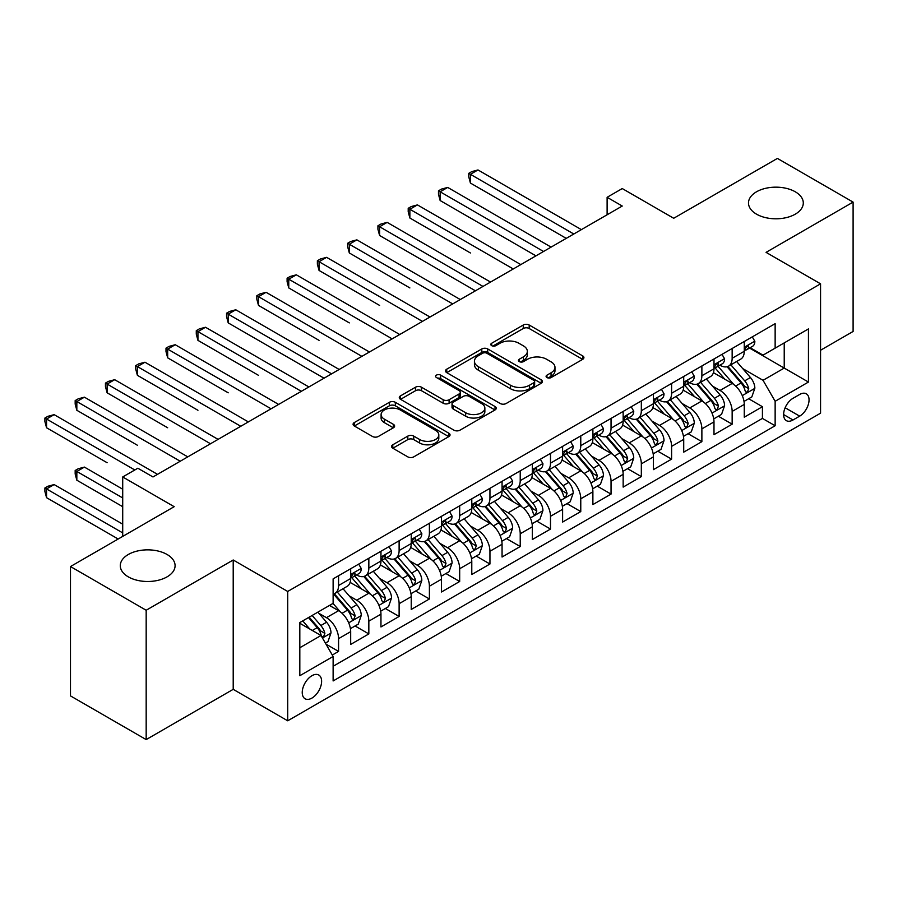 <?xml version="1.0" encoding="UTF-8"?>
<svg xmlns="http://www.w3.org/2000/svg" width="898" height="898" viewBox="0 0 898 898"><rect width="100%" height="100%" fill="white"/><g stroke="black" fill="none" stroke-linecap="round" stroke-linejoin="round"><path stroke-width="1.35" d="M546.949 377.564A2.941 1.695 0 0 0 551.114 377.564L582.69 359.335A4.198 2.425 0 0 0 583.913 357.617A4.198 2.425 0 0 0 582.69 355.9L529.191 325.02A4.198 2.425 0 0 0 523.253 325.02L491.677 343.249A2.941 1.695 0 0 0 490.813 344.45A2.941 1.695 0 0 0 491.677 345.651A2.941 1.695 0 0 0 495.842 345.651L499.928 343.283A13.448 7.768 0 0 1 518.943 343.283L523.399 345.865A13.448 7.768 0 0 1 527.339 351.354A13.448 7.768 0 0 1 523.399 356.843L519.313 359.2A2.941 1.695 0 0 0 518.449 360.401A2.941 1.695 0 0 0 519.313 361.602A2.941 1.695 0 0 0 523.478 361.602L527.564 359.245A13.448 7.768 0 0 1 546.579 359.245L551.035 361.815A13.448 7.768 0 0 1 554.975 367.304A13.448 7.768 0 0 1 551.035 372.793L546.949 375.162A2.941 1.695 0 0 0 546.085 376.363A2.941 1.695 0 0 0 546.949 377.564L546.949 375.162M167.062 554.481A27.4 15.816 0 0 0 137.203 551.058A27.4 15.816 0 0 0 120.287 565.673A27.4 15.816 0 0 0 128.313 576.864A27.4 15.816 0 0 0 158.171 580.288A27.4 15.816 0 0 0 175.088 565.673A27.4 15.816 0 0 0 167.062 554.481M795.269 191.79A27.4 15.816 0 0 0 765.41 188.367A27.4 15.816 0 0 0 748.494 202.982A27.4 15.816 0 0 0 756.52 214.162A27.4 15.816 0 0 0 786.39 217.597A27.4 15.816 0 0 0 803.295 202.982A27.4 15.816 0 0 0 795.269 191.79M311.932 698.083A13.706 7.914 120 0 0 320.878 686.005A13.706 7.914 120 0 0 318.779 675.027A13.706 7.914 120 0 0 311.932 675.711A13.706 7.914 120 0 0 302.974 687.778A13.706 7.914 120 0 0 305.073 698.756A13.706 7.914 120 0 0 311.932 698.083M392.796 444.768A4.198 2.425 0 0 0 391.562 446.486A4.198 2.425 0 0 0 392.796 448.203L407.804 456.869A4.198 2.425 0 0 0 413.742 456.869L448.809 436.619A4.198 2.425 0 0 0 450.044 434.913A4.198 2.425 0 0 0 448.809 433.195L395.322 402.304A4.198 2.425 0 0 0 389.373 402.304L354.306 422.554A4.198 2.425 0 0 0 353.082 424.271A4.198 2.425 0 0 0 354.306 425.989L372.434 436.45A4.198 2.425 0 0 0 378.384 436.45L393.391 427.785A4.198 2.425 0 0 0 394.615 426.067A4.198 2.425 0 0 0 393.391 424.35L384.4 419.164A11.247 6.488 0 0 1 381.1 414.573A11.247 6.488 0 0 1 388.048 408.579A11.247 6.488 0 0 1 400.295 409.982L435.508 430.322A11.247 6.488 0 0 1 438.808 434.913A11.247 6.488 0 0 1 431.859 440.907A11.247 6.488 0 0 1 419.613 439.492L413.742 436.114A4.198 2.425 0 0 0 407.804 436.114L392.796 444.768L392.796 448.203M820.559 350.242L853.1 331.452L853.1 202.106L777.41 158.407L673.713 218.27L622.247 188.558L607.115 197.302L622.247 206.035L152.986 476.961L137.843 468.228L122.712 476.961L122.712 536.398M146.172 610.247L146.172 739.593L233.211 689.338L233.211 559.993L146.172 610.247L70.482 566.548L174.178 506.685L122.712 476.961M233.211 559.993L287.708 591.456L820.559 283.824L820.559 413.17L287.708 720.802L287.708 591.456M853.1 202.106L766.061 252.36L820.559 283.824M500.22 403.505A4.198 2.425 0 0 0 506.158 403.505L541.225 383.266A4.198 2.425 0 0 0 542.459 381.549A4.198 2.425 0 0 0 541.225 379.832L487.737 348.952A4.198 2.425 0 0 0 481.799 348.952L446.733 369.19A4.198 2.425 0 0 0 445.498 370.908A4.198 2.425 0 0 0 446.733 372.625L500.22 403.505M437.652 378.193A2.941 1.695 0 0 1 440.637 378.608L440.637 375.117L495.023 406.513A4.198 2.425 0 0 1 496.246 408.231A4.198 2.425 0 0 1 495.023 409.948L459.956 430.187A4.198 2.425 0 0 1 454.006 430.187L400.519 399.307L400.519 395.872A4.198 2.425 0 0 0 399.284 397.589A4.198 2.425 0 0 0 400.519 399.307M400.519 395.872L415.527 387.206A4.198 2.425 0 0 1 421.465 387.206L443.163 399.733A4.198 2.425 0 0 0 449.101 399.733L459.058 393.986A4.198 2.425 0 0 0 460.292 392.269A4.198 2.425 0 0 0 459.058 390.551L436.473 377.519A2.941 1.695 0 0 1 435.62 376.318A2.941 1.695 0 0 1 437.427 374.747A2.941 1.695 0 0 1 440.637 375.117M146.172 739.593L70.482 695.894L70.482 566.548M332.294 655.035L338.568 651.409L326.008 644.158M318.857 613.289L326.457 617.678A17.129 9.889 60 0 1 338.568 638.646L350.68 631.664L350.68 644.416L368.842 633.932L355.069 625.973M349.131 595.812L356.731 600.201A17.129 9.889 60 0 1 368.842 621.169L380.954 614.176L380.954 626.939L399.116 616.455L385.343 608.496M379.405 578.323L387.016 582.712A17.129 9.889 60 0 1 399.116 603.692L411.228 596.699L411.228 609.461L429.401 598.977L415.617 591.019M409.69 560.846L417.289 565.235A17.129 9.889 60 0 1 429.401 586.214L441.502 579.221L441.502 591.984L459.675 581.489L445.902 573.541M439.964 543.369L447.563 547.758A17.129 9.889 60 0 1 459.675 568.737L471.787 561.744L471.787 574.507L489.949 564.011L476.176 556.064M470.238 525.891L477.837 530.28A17.129 9.889 60 0 1 489.949 551.26L502.061 544.267L502.061 557.018L520.223 546.534L506.45 538.587M500.512 508.414L508.111 512.803A17.129 9.889 60 0 1 520.223 533.771L532.334 526.778L532.334 539.541L550.496 529.057L536.723 521.098M530.785 490.937L538.385 495.326A17.129 9.889 60 0 1 550.496 516.294L562.608 509.301L562.608 522.064L580.77 511.579L566.997 503.621M561.059 473.448L568.659 477.837A17.129 9.889 60 0 1 580.77 498.817L592.882 491.823L592.882 504.586L611.044 494.102L597.271 486.144M591.333 455.971L598.944 460.36A17.129 9.889 60 0 1 611.044 481.339L623.156 474.346L623.156 487.109L641.329 476.614L627.545 468.666M621.618 438.493L629.217 442.882A17.129 9.889 60 0 1 641.329 463.862L653.43 456.869L653.43 469.632L671.603 459.136L657.819 451.189M651.892 421.016L659.491 425.405A17.129 9.889 60 0 1 671.603 446.373L683.715 439.391L683.715 452.143L701.877 441.659L688.104 433.712M682.166 403.539L689.765 407.928A17.129 9.889 60 0 1 701.877 428.896L713.989 421.903L713.989 434.666L732.151 424.182L732.151 411.419A17.129 9.889 -120 0 0 720.039 390.439L712.44 386.061M718.378 416.223L732.151 424.182M350.68 631.664A17.129 9.889 -120 0 0 338.568 610.685L329.487 605.443M380.954 614.176A17.129 9.889 -120 0 0 368.842 593.208L350.119 582.398M411.228 596.699A17.129 9.889 -120 0 0 399.116 575.73L380.393 564.921M441.502 579.221A17.129 9.889 -120 0 0 429.401 558.242L410.678 547.432M471.787 561.744A17.129 9.889 -120 0 0 459.675 540.764L440.952 529.955M502.061 544.267A17.129 9.889 -120 0 0 489.949 523.287L471.226 512.477M532.334 526.778A17.129 9.889 -120 0 0 520.223 505.81L501.499 495M562.608 509.301A17.129 9.889 -120 0 0 550.496 488.332L531.773 477.523M592.882 491.823A17.129 9.889 -120 0 0 580.77 470.844L562.047 460.034M623.156 474.346A17.129 9.889 -120 0 0 611.044 453.367L592.321 442.557M653.43 456.869A17.129 9.889 -120 0 0 641.329 435.889L622.606 425.08M683.715 439.391A17.129 9.889 -120 0 0 671.603 418.412L652.88 407.602M713.989 421.903A17.129 9.889 -120 0 0 701.877 400.935L683.154 390.125M799.669 394.469L793.001 398.308A13.268 7.667 120 0 0 784.336 410.004A13.268 7.667 120 0 0 786.367 420.646A13.268 7.667 120 0 0 793.001 419.983L799.669 416.144A13.268 7.667 120 0 0 808.335 404.448A13.268 7.667 120 0 0 806.303 393.807A13.268 7.667 120 0 0 799.669 394.469M299.82 647.739L321.013 635.503L333.124 656.483L333.124 680.953L775.142 425.753L775.142 401.283L763.031 380.303L742.713 368.573M333.124 656.483L299.82 675.711L299.82 622.572L333.124 603.344L333.124 578.873L775.142 323.673L775.142 348.143L808.447 328.915L808.447 382.054L775.142 401.283M356.573 574.933L356.731 575.023A17.129 9.889 60 0 0 365.295 575.876L377.407 568.883A17.129 9.889 -120 0 0 380.954 561.037L380.954 551.249M386.847 557.456L387.016 557.546A17.129 9.889 60 0 0 395.569 558.399L407.681 551.406A17.129 9.889 -120 0 0 411.228 543.559L411.228 533.771M417.132 539.979L417.289 540.068A17.129 9.889 60 0 0 425.854 540.91L437.955 533.928A17.129 9.889 -120 0 0 441.502 526.082L441.502 516.294M447.406 522.501L447.563 522.591A17.129 9.889 60 0 0 456.128 523.433L468.24 516.44A17.129 9.889 -120 0 0 471.787 508.605L471.787 498.817M477.68 505.013L477.837 505.114A17.129 9.889 60 0 0 486.402 505.956L498.513 498.962A17.129 9.889 -120 0 0 502.061 491.127L502.061 481.339M507.954 487.535L508.111 487.625A17.129 9.889 60 0 0 516.676 488.478L528.787 481.485A17.129 9.889 -120 0 0 532.334 473.65L532.334 463.862M538.228 470.058L538.385 470.148A17.129 9.889 60 0 0 546.949 471.001L559.061 464.008A17.129 9.889 -120 0 0 562.608 456.162L562.608 446.373M568.501 452.581L568.659 452.671A17.129 9.889 60 0 0 577.223 453.524L589.335 446.531A17.129 9.889 -120 0 0 592.882 438.684L592.882 428.896M598.775 435.103L598.944 435.193A17.129 9.889 60 0 0 607.497 436.035L619.609 429.053A17.129 9.889 -120 0 0 623.156 421.207L623.156 411.419M629.06 417.615L629.217 417.716A17.129 9.889 60 0 0 637.782 418.558L649.883 411.565A17.129 9.889 -120 0 0 653.43 403.73L653.43 393.941M659.334 400.138L659.491 400.227A17.129 9.889 60 0 0 668.056 401.08L680.168 394.087A17.129 9.889 -120 0 0 683.715 386.252L683.715 376.464M689.608 382.66L689.765 382.75A17.129 9.889 60 0 0 698.33 383.603L710.441 376.61A17.129 9.889 -120 0 0 713.989 368.775L713.989 358.976M333.124 666.271L762.424 418.412L762.424 406.704L744.262 417.188L744.262 404.426A17.129 9.889 -120 0 0 732.151 383.457L713.427 372.648M719.882 365.183L720.039 365.273A17.129 9.889 -120 0 0 728.604 366.126A17.129 9.889 -120 0 0 732.151 358.28L732.151 348.491M728.604 366.126L740.715 359.133A17.129 9.889 -120 0 0 744.262 351.286L744.262 341.498M338.568 575.719L338.568 585.518A17.129 9.889 60 0 1 335.021 593.354A17.129 9.889 60 0 1 333.124 594.049M335.021 593.354L347.133 586.36A17.129 9.889 -120 0 0 350.68 578.525L350.68 568.737M368.842 558.242L368.842 568.03A17.129 9.889 60 0 1 365.295 575.876M399.116 540.764L399.116 550.553A17.129 9.889 60 0 1 395.569 558.399M429.401 523.287L429.401 533.075A17.129 9.889 60 0 1 425.854 540.91M459.675 505.81L459.675 515.598A17.129 9.889 60 0 1 456.128 523.433M489.949 488.332L489.949 498.121A17.129 9.889 60 0 1 486.402 505.956M520.223 470.844L520.223 480.632A17.129 9.889 60 0 1 516.676 488.478M550.496 453.367L550.496 463.155A17.129 9.889 60 0 1 546.949 471.001M580.77 435.889L580.77 445.677A17.129 9.889 60 0 1 577.223 453.524M611.044 418.412L611.044 428.2A17.129 9.889 60 0 1 607.497 436.035M641.329 400.935L641.329 410.723A17.129 9.889 60 0 1 637.782 418.558M671.603 383.457L671.603 393.245A17.129 9.889 60 0 1 668.056 401.08M701.877 365.969L701.877 375.757A17.129 9.889 60 0 1 698.33 383.603M701.877 428.896L701.877 441.659M671.603 446.373L671.603 459.136M641.329 463.862L641.329 476.614M611.044 481.339L611.044 494.102M580.77 498.817L580.77 511.579M550.496 516.294L550.496 529.057M520.223 533.771L520.223 546.534M489.949 551.26L489.949 564.011M459.675 568.737L459.675 581.489M429.401 586.214L429.401 598.977M399.116 603.692L399.116 616.455M368.842 621.169L368.842 633.932M338.568 638.646L338.568 651.409M321.013 635.503L299.82 623.268M763.031 380.303L784.223 368.068L784.223 342.901L808.447 328.915M749.549 348.054L808.447 382.054M750.156 347.706L763.031 355.137L775.142 348.143M233.211 689.338L287.708 720.802M607.115 197.302L607.115 214.779M748.651 398.746L762.424 406.704M762.424 418.412L775.142 425.753M548.128 377.979L551.035 376.296A13.448 7.768 0 0 0 554.975 370.807L554.975 367.304M527.339 351.354L527.339 354.845A13.448 7.768 0 0 1 523.399 360.334L520.492 362.017M582.634 359.357L529.191 328.511A4.198 2.425 0 0 0 523.253 328.511L492.856 346.067M541.168 383.3L487.737 352.443A4.198 2.425 0 0 0 481.799 352.443L446.789 372.659M533.805 382.75A2.941 1.695 0 0 0 534.658 381.549A2.941 1.695 0 0 0 533.805 380.348L486.851 353.24A2.941 1.695 0 0 0 482.686 353.24L478.376 355.731A13.448 7.768 0 0 0 474.436 361.221A13.448 7.768 0 0 0 478.376 366.71L510.468 385.242A13.448 7.768 0 0 0 529.494 385.242L533.805 382.75L533.805 386.241A2.941 1.695 0 0 0 534.658 385.04L534.658 381.549M474.436 361.221L474.436 364.711A13.448 7.768 0 0 0 478.376 370.201L478.376 366.71M533.805 386.241L529.494 388.733A13.448 7.768 0 0 1 510.468 388.733L478.376 370.201M400.575 399.341L415.527 390.709L415.527 387.206M460.292 392.269L460.292 395.771A4.198 2.425 0 0 1 459.058 397.488L449.101 403.236A4.198 2.425 0 0 1 443.163 403.236L421.465 390.709A4.198 2.425 0 0 0 415.527 390.709M440.637 378.608L494.966 409.971M465.669 412.732A11.247 6.488 0 0 0 477.927 414.135A11.247 6.488 0 0 0 484.864 408.141A11.247 6.488 0 0 0 481.575 403.55L469.16 396.388A4.198 2.425 0 0 0 463.222 396.388L453.266 402.136A4.198 2.425 0 0 0 452.031 403.853A4.198 2.425 0 0 0 453.266 405.57L465.669 412.732L465.669 416.223A11.247 6.488 0 0 0 477.927 417.637A11.247 6.488 0 0 0 484.864 411.643L484.864 408.141M452.031 403.853L452.031 407.344A4.198 2.425 0 0 0 453.266 409.061L453.266 405.57M465.669 416.223L453.266 409.061M438.808 434.913L438.808 438.404A11.247 6.488 0 0 1 431.859 444.398A11.247 6.488 0 0 1 419.613 442.995L413.742 439.605A4.198 2.425 0 0 0 407.804 439.605L392.853 448.237M381.1 414.573L381.1 418.075A11.247 6.488 0 0 0 384.4 422.666L384.4 419.164M393.335 427.818L384.4 422.666M448.753 436.653L395.322 405.806A4.198 2.425 0 0 0 389.373 405.806L354.362 426.022M744.004 401.428L751.828 396.916L754.859 388.172A11.348 6.555 -120 0 0 750.436 377.519L736.607 361.501M733.834 384.557L718.018 366.261M724.832 379.225L715.661 368.607A27.187 15.693 -120 0 0 714.819 367.664M470.417 252.967L409.87 218.012L409.87 209.268L417.435 204.901L520.829 264.596M727.066 366.743L741.052 382.941A11.348 6.555 60 0 1 745.093 390.753L745.924 392.1L747.45 391.887L748.73 388.654A11.348 6.555 -120 0 0 744.689 380.842L730.849 364.824M727.885 366.474L742.915 383.884A5.781 3.334 60 0 1 744.375 386.14L748.73 388.654M752.288 336.873L754.859 341.33A11.348 6.555 60 0 1 752.502 346.347L746.754 349.67A11.348 6.555 -120 0 0 748.73 347.055L748.494 346.044M573.811 234.008L470.417 174.313L477.994 169.947L581.376 229.63M744.644 350.198L744.689 350.198A11.348 6.555 -120 0 0 746.754 349.67M747.259 346.213L748.73 347.055C748.012 345.348 746.81 346.044 745.093 349.154A11.348 6.555 60 0 1 744.262 350.77M566.245 238.374L470.417 183.057L470.417 174.313L468.756 173.348L471.787 171.608L477.994 169.947M470.417 183.057L468.756 176.85L468.756 173.348M713.73 418.906L721.554 414.393L724.585 405.649A11.348 6.555 -120 0 0 720.162 394.997L706.333 378.978M703.561 402.035L687.745 383.738M694.558 396.714L685.387 386.084A27.187 15.693 -120 0 0 684.545 385.141M440.143 270.444L475.412 290.817M696.781 384.221L710.778 400.418A11.348 6.555 60 0 1 714.819 408.231L715.65 409.578L717.176 409.365L718.456 406.132A11.348 6.555 -120 0 0 714.404 398.319L700.575 382.301M697.611 383.951L712.642 401.361A5.781 3.334 60 0 1 714.101 403.617L718.456 406.132M683.457 436.383L691.28 431.871L694.3 423.126A11.348 6.555 -120 0 0 689.889 412.474L676.048 396.456M673.287 419.523L657.471 401.215M664.284 414.191L655.113 403.561A27.187 15.693 -120 0 0 654.272 402.618M409.87 287.932L349.322 252.967L349.322 244.234L356.888 239.856L460.281 299.55M666.507 401.698L680.504 417.896A11.348 6.555 60 0 1 684.545 425.708L685.376 427.055L686.903 426.842L688.182 423.609A11.348 6.555 -120 0 0 684.13 415.796L670.301 399.778M667.337 401.428L682.368 418.838A5.781 3.334 60 0 1 683.827 421.095L688.182 423.609M653.183 453.872L661.007 449.348L664.026 440.615A11.348 6.555 -120 0 0 659.615 429.951L645.774 413.944M643.002 437L627.197 418.692M634.01 431.669L624.828 421.05A27.187 15.693 -120 0 0 623.987 420.096M379.596 305.41L319.048 270.444L319.048 261.711L326.614 257.344L430.007 317.028M636.233 419.175L650.231 435.373A11.348 6.555 60 0 1 654.272 443.185L655.091 444.532L656.629 444.319L657.908 441.098A11.348 6.555 -120 0 0 653.856 433.274L640.027 417.267M637.052 418.906L652.094 436.316A5.781 3.334 60 0 1 653.542 438.583L657.908 441.098M622.909 471.349L630.733 466.825L633.752 458.092A11.348 6.555 -120 0 0 629.341 447.44L615.5 431.422M612.728 454.478L596.923 436.17M603.737 449.146L594.555 438.527A27.187 15.693 -120 0 0 593.713 437.573M349.322 322.887L288.763 287.932L288.763 279.188L296.34 274.822L399.722 334.505M605.959 436.653L619.946 452.85A11.348 6.555 60 0 1 623.998 460.674L624.817 462.01L626.355 461.796L627.623 458.575A11.348 6.555 -120 0 0 623.582 450.751L609.753 434.744M606.779 436.394L621.82 453.793A5.781 3.334 60 0 1 623.268 456.061L627.623 458.575M722.003 354.351L724.585 358.807A11.348 6.555 60 0 1 722.228 363.825L716.481 367.147A11.348 6.555 -120 0 0 718.456 364.532L718.22 363.522M543.537 251.485L440.143 191.79L447.709 187.424L551.103 247.118M714.359 367.675L714.404 367.675A11.348 6.555 -120 0 0 716.481 367.147M716.986 363.69L718.456 364.532C717.738 362.826 716.525 363.522 714.819 366.631A11.348 6.555 60 0 1 713.989 368.247M535.96 255.851L440.143 200.535L440.143 191.79L438.482 190.825L441.502 189.085L447.709 187.424M440.143 200.535L438.482 194.327L438.482 190.825M691.729 371.828L694.3 376.284A11.348 6.555 60 0 1 691.954 381.302L686.207 384.625A11.348 6.555 -120 0 0 688.182 382.009L687.935 381.01M513.263 268.962L408.208 208.314L411.228 206.562L417.435 204.901M684.085 385.152L684.13 385.152A11.348 6.555 -120 0 0 686.207 384.625M686.712 381.167L688.182 382.009C687.464 380.303 686.252 380.999 684.545 384.108A11.348 6.555 60 0 1 683.715 385.725M409.87 218.012L408.208 211.805L408.208 208.314M661.456 389.305L664.026 393.762A11.348 6.555 60 0 1 661.68 398.779L655.933 402.102A11.348 6.555 -120 0 0 657.908 399.487L657.662 398.488M482.989 286.44L379.596 226.745L387.161 222.378L490.555 282.073M653.811 402.641L653.856 402.641A11.348 6.555 -120 0 0 655.933 402.102M656.438 398.645L657.908 399.487C657.19 397.78 655.978 398.488 654.272 401.586A11.348 6.555 60 0 1 653.43 403.202M475.412 290.806L379.596 235.489L379.596 226.745L377.923 225.791L380.954 224.04L387.161 222.378M379.596 235.489L377.923 229.282L377.923 225.791M631.182 406.783L633.752 411.239A11.348 6.555 60 0 1 631.406 416.268L625.648 419.579A11.348 6.555 -120 0 0 627.623 416.975L627.388 415.965M452.704 303.917L347.649 243.268L350.68 241.517L356.888 239.856M623.538 420.118L623.582 420.118A11.348 6.555 -120 0 0 625.648 419.579M626.164 416.122L627.623 416.975C626.916 415.258 625.704 415.965 623.998 419.074A11.348 6.555 60 0 1 623.156 420.679M349.322 252.967L347.649 246.759L347.649 243.268M592.624 488.826L600.448 484.314L603.478 475.57A11.348 6.555 -120 0 0 599.056 464.917L585.227 448.899M582.454 471.955L566.649 453.647M573.463 466.623L564.281 456.004A27.187 15.693 -120 0 0 563.439 455.062M319.048 340.364L258.489 305.41L258.489 296.666L266.066 292.299L369.448 351.994M575.685 454.13L589.672 470.339A11.348 6.555 60 0 1 593.724 478.151L594.543 479.498L596.081 479.274L597.35 476.052A11.348 6.555 -120 0 0 593.309 468.24L579.479 452.222M576.505 453.872L591.535 471.27A5.781 3.334 60 0 1 592.994 473.538L597.35 476.052M600.908 424.271L603.478 428.728A11.348 6.555 60 0 1 601.132 433.745L595.374 437.068A11.348 6.555 -120 0 0 597.35 434.452L597.114 433.442M422.43 321.405L317.376 260.746L320.406 258.994L326.614 257.344M593.264 437.595L593.309 437.595A11.348 6.555 -120 0 0 595.374 437.068M595.89 433.599L597.35 434.452C596.642 432.746 595.43 433.442 593.724 436.551A11.348 6.555 60 0 1 592.882 438.168M319.048 270.444L317.376 264.248L317.376 260.746M562.35 506.304L570.174 501.791L573.205 493.047A11.348 6.555 -120 0 0 568.782 482.394L554.953 466.376M552.18 489.432L536.375 471.136M543.189 484.101L534.007 473.482A27.187 15.693 -120 0 0 533.165 472.539M288.763 357.842L324.032 378.204M545.412 471.618L559.398 487.816A11.348 6.555 60 0 1 563.45 495.629L564.27 496.976L565.807 496.762L567.076 493.53A11.348 6.555 -120 0 0 563.035 485.717L549.194 469.699M546.231 471.349L561.261 488.759A5.781 3.334 60 0 1 562.72 491.015L567.076 493.53M570.634 441.749L573.205 446.205A11.348 6.555 60 0 1 570.859 451.223L565.1 454.545A11.348 6.555 -120 0 0 567.076 451.93L566.84 450.919M392.157 338.883L287.102 278.223L290.133 276.483L296.34 274.822M562.99 455.073L563.035 455.073A11.348 6.555 -120 0 0 565.1 454.545M565.617 451.088L567.076 451.93C566.369 450.224 565.156 450.919 563.45 454.029A11.348 6.555 60 0 1 562.608 455.645M288.763 287.932L287.102 281.725L287.102 278.223M532.076 523.781L539.9 519.269L542.931 510.524A11.348 6.555 -120 0 0 538.508 499.872L524.679 483.854M521.906 506.91L506.09 488.613M512.904 501.589L503.733 490.959A27.187 15.693 -120 0 0 502.891 490.016M258.489 375.33L197.942 340.364L197.942 331.631L205.507 327.254L308.901 386.948M515.138 489.096L529.124 505.293A11.348 6.555 60 0 1 533.165 513.106L533.996 514.453L535.534 514.24L536.802 511.007A11.348 6.555 -120 0 0 532.761 503.194L518.921 487.176M515.957 488.826L530.987 506.236A5.781 3.334 60 0 1 532.447 508.493L536.802 511.007M540.36 459.226L542.931 463.682A11.348 6.555 60 0 1 540.585 468.7L534.826 472.022A11.348 6.555 -120 0 0 536.802 469.407L536.566 468.408M361.883 356.36L256.828 295.711L259.859 293.96L266.066 292.299M532.716 472.55L532.761 472.55A11.348 6.555 -120 0 0 534.826 472.022M535.343 468.565L536.802 469.407C536.084 467.701 534.882 468.397 533.165 471.506A11.348 6.555 60 0 1 532.334 473.123M258.489 305.41L256.828 299.202L256.828 295.711M501.802 541.258L509.626 536.746L512.657 528.002A11.348 6.555 -120 0 0 508.234 517.349L494.405 501.342M491.633 524.398L475.817 506.09M482.63 519.066L473.459 508.436A27.187 15.693 -120 0 0 472.617 507.493M228.215 392.808L167.668 357.842L167.668 349.109L175.233 344.731L278.627 404.426M484.853 506.573L498.85 522.771A11.348 6.555 60 0 1 502.891 530.583L503.722 531.93L505.248 531.717L506.528 528.484A11.348 6.555 -120 0 0 502.487 520.672L488.647 504.654M485.683 506.304L500.714 523.714A5.781 3.334 60 0 1 502.173 525.97L506.528 528.484M510.075 476.703L512.657 481.16A11.348 6.555 60 0 1 510.3 486.177L504.553 489.5A11.348 6.555 -120 0 0 506.528 486.884L506.292 485.885M331.609 373.837L228.215 314.143L235.781 309.776L339.175 369.471M502.431 490.039L502.487 490.039A11.348 6.555 -120 0 0 504.553 489.5M505.058 486.043L506.528 486.884C505.81 485.178 504.597 485.874 502.891 488.983A11.348 6.555 60 0 1 502.061 490.6M324.043 378.204L228.215 322.887L228.215 314.143L226.554 313.189L229.585 311.438L235.781 309.776M228.215 322.887L226.554 316.68L226.554 313.189M471.529 558.747L479.352 554.223L482.372 545.49A11.348 6.555 -120 0 0 477.961 534.838L464.131 518.82M461.359 541.876L445.543 523.568M452.356 536.544L443.185 525.925A27.187 15.693 -120 0 0 442.344 524.971M197.942 410.285L137.394 375.319L137.394 366.586L144.96 362.22L248.353 421.903M454.579 524.05L468.576 540.248A11.348 6.555 60 0 1 472.617 548.072L473.448 549.408L474.975 549.194L476.254 545.973A11.348 6.555 -120 0 0 472.202 538.149L458.373 522.142M455.409 523.792L470.44 541.191A5.781 3.334 60 0 1 471.899 543.458L476.254 545.973M479.801 494.181L482.372 498.637A11.348 6.555 60 0 1 480.026 503.666L474.279 506.977A11.348 6.555 -120 0 0 476.254 504.373L476.019 503.363M301.335 391.315L196.28 330.666L199.3 328.915L205.507 327.254M472.157 507.516L472.202 507.516A11.348 6.555 -120 0 0 474.279 506.977M474.784 503.52L476.254 504.373C475.536 502.656 474.324 503.363 472.617 506.461A11.348 6.555 60 0 1 471.787 508.077M197.942 340.364L196.28 334.157L196.28 330.666M441.255 576.224L449.079 571.7L452.098 562.967A11.348 6.555 -120 0 0 447.687 552.315L433.846 536.297M431.074 559.353L415.269 541.045M422.082 554.021L412.912 543.402A27.187 15.693 -120 0 0 412.059 542.448M167.668 427.762L107.12 392.808L107.12 384.063L114.686 379.697L218.079 439.38M424.305 541.528L438.303 557.725A11.348 6.555 60 0 1 442.344 565.549L443.174 566.896L444.701 566.672L445.98 563.45A11.348 6.555 -120 0 0 441.928 555.638L428.099 539.619M425.124 541.269L440.166 558.668A5.781 3.334 60 0 1 441.625 560.936L445.98 563.45M449.528 511.658L452.098 516.114A11.348 6.555 60 0 1 449.752 521.143L444.005 524.466A11.348 6.555 -120 0 0 445.98 521.85L445.734 520.84M271.061 408.792L166.007 348.143L169.026 346.392L175.233 344.731M441.883 524.993L441.928 524.993A11.348 6.555 -120 0 0 444.005 524.466M444.51 520.997L445.98 521.85C445.262 520.133 444.05 520.84 442.344 523.949A11.348 6.555 60 0 1 441.502 525.554M167.668 357.842L166.007 351.634L166.007 348.143M410.981 593.701L418.805 589.189L421.824 580.445A11.348 6.555 -120 0 0 417.413 569.792L403.572 553.774M400.8 576.83L384.995 558.522M391.809 571.498L382.627 560.88A27.187 15.693 -120 0 0 381.785 559.937M137.394 445.24L76.835 410.285L76.835 401.541L84.412 397.174L187.794 456.869M394.031 559.005L408.018 575.214A11.348 6.555 60 0 1 412.07 583.027L412.889 584.374L414.427 584.149L415.707 580.927A11.348 6.555 -120 0 0 411.654 573.115L397.825 557.097M394.851 558.747L409.892 576.157A5.781 3.334 60 0 1 411.34 578.413L415.707 580.927M419.254 529.146L421.824 533.603A11.348 6.555 60 0 1 419.478 538.62L413.731 541.943A11.348 6.555 -120 0 0 415.707 539.328L415.46 538.317M240.776 426.281L135.721 365.621L138.752 363.881L144.96 362.22M411.61 542.471L411.654 542.471A11.348 6.555 -120 0 0 413.731 541.943M414.236 538.486L415.707 539.328C414.988 537.621 413.776 538.317 412.07 541.427A11.348 6.555 60 0 1 411.228 543.043M137.394 375.319L135.721 369.123L135.721 365.621M380.707 611.179L388.52 606.666L391.55 597.922A11.348 6.555 -120 0 0 387.128 587.27L373.299 571.251M370.526 594.308L354.721 576.011M361.535 588.987L352.353 578.357A27.187 15.693 -120 0 0 351.511 577.414M107.12 462.717L46.561 427.762L46.561 419.018L54.138 414.651L157.52 474.346M363.757 576.494L377.744 592.691A11.348 6.555 60 0 1 381.796 600.504L382.615 601.851L384.153 601.638L385.422 598.405A11.348 6.555 -120 0 0 381.381 590.592L367.551 574.574M364.577 576.224L379.618 593.634A5.781 3.334 60 0 1 381.066 595.89L385.422 598.405M388.98 546.624L391.55 551.08A11.348 6.555 60 0 1 389.204 556.098L383.446 559.42A11.348 6.555 -120 0 0 385.422 556.805L385.186 555.795M210.502 443.758L105.448 383.098L108.478 381.358L114.686 379.697M381.336 559.948L381.381 559.948A11.348 6.555 -120 0 0 383.446 559.42M383.962 555.963L385.422 556.805C384.714 555.099 383.502 555.795 381.796 558.904A11.348 6.555 60 0 1 380.954 560.52M107.12 392.808L105.448 386.6L105.448 383.098M350.422 628.656L358.246 624.144L361.277 615.399A11.348 6.555 -120 0 0 356.854 604.747L343.025 588.729M340.252 611.796L333.012 603.411M331.261 606.464L330.082 605.095M122.712 489.208L84.412 467.095L76.835 471.461L76.835 480.206L122.712 506.685M333.484 593.971L347.47 610.169A11.348 6.555 60 0 1 351.522 617.981L352.342 619.328L353.879 619.115L355.148 615.882A11.348 6.555 -120 0 0 351.107 608.069L337.278 592.051M334.303 593.701L349.333 611.111A5.781 3.334 60 0 1 350.792 613.368L355.148 615.882M76.835 480.206L75.174 473.998L75.174 470.496L122.712 497.941M75.174 470.496L78.205 468.756L84.412 467.095M358.706 564.101L361.277 568.557A11.348 6.555 60 0 1 358.931 573.575L353.172 576.898A11.348 6.555 -120 0 0 355.148 574.282L354.912 573.283M180.229 461.235L75.174 400.587L78.205 398.835L84.412 397.174M351.062 577.425L351.107 577.425A11.348 6.555 -120 0 0 353.172 576.898M353.689 573.44L355.148 574.282C354.441 572.576 353.228 573.272 351.522 576.381A11.348 6.555 60 0 1 350.68 577.998M76.835 410.285L75.174 404.078L75.174 400.587M325.402 643.103L327.972 641.621L331.003 632.877A11.348 6.555 -120 0 0 326.58 622.224L317.87 612.144M309.743 629.004L302.738 620.888M300.976 623.942L299.82 622.595M122.712 524.163L54.138 484.572L46.561 488.939L46.561 497.683L118.166 539.013M308.485 617.566L317.196 627.646A11.348 6.555 60 0 1 321.237 635.458L322.068 636.805L323.606 636.592L324.874 633.371A11.348 6.555 -120 0 0 320.833 625.547L312.122 615.467M309.193 617.162L319.059 628.589A5.781 3.334 60 0 1 320.519 630.845L324.874 633.371M46.561 497.683L44.9 491.475L44.9 487.984L122.712 532.896M44.9 487.984L47.931 486.233L54.138 484.572M134.812 469.98L44.9 418.064L47.931 416.313L54.138 414.651M46.561 427.762L44.9 421.555L44.9 418.064M326.457 617.678L338.568 610.685M356.731 600.201L368.842 593.208M387.016 582.712L399.116 575.73M417.289 565.235L429.401 558.242M447.563 547.758L459.675 540.764M477.837 530.28L489.949 523.287M508.111 512.803L520.223 505.81M538.385 495.326L550.496 488.332M568.659 477.837L580.77 470.844M598.944 460.36L611.044 453.367M629.217 442.882L641.329 435.889M659.491 425.405L671.603 418.412M689.765 407.928L701.877 400.935M720.039 390.439L732.151 383.457M732.151 358.28L744.262 351.286M338.568 585.518L350.68 578.525M368.842 568.03L380.954 561.037M399.116 550.553L411.228 543.559M429.401 533.075L441.502 526.082M459.675 515.598L471.787 508.605M489.949 498.121L502.061 491.127M520.223 480.632L532.334 473.65M550.496 463.155L562.608 456.162M580.77 445.677L592.882 438.684M611.044 428.2L623.156 421.207M641.329 410.723L653.43 403.73M671.603 393.245L683.715 386.252M701.877 375.757L713.989 368.775M732.151 411.419L744.262 404.426M785.144 407.759L799.669 416.144M783.617 414.562L793.001 419.983M551.035 376.296L551.035 372.793M519.313 361.602L519.313 359.2M523.399 360.334L523.399 356.843M491.677 345.651L491.677 343.249M523.253 328.511L523.253 325.02M529.191 328.511L529.191 325.02M582.69 359.335L582.69 355.9M446.733 372.625L446.733 369.19M481.799 352.443L481.799 348.952M487.737 352.443L487.737 348.952M541.225 383.266L541.225 379.832M510.468 388.733L510.468 385.242M529.494 388.733L529.494 385.242M421.465 390.709L421.465 387.206M443.163 403.236L443.163 399.733M449.101 403.236L449.101 399.733M459.058 397.488L459.058 393.986M495.023 409.948L495.023 406.513M407.804 439.605L407.804 436.114M413.742 439.605L413.742 436.114M419.613 442.995L419.613 439.492M393.391 427.785L393.391 424.35M354.306 425.989L354.306 422.554M389.373 405.806L389.373 402.304M395.322 405.806L395.322 402.304M448.809 436.619L448.809 433.195M742.276 395.614L754.78 388.396M744.689 380.842L750.436 377.519M735.642 386.061L741.052 382.941M754.78 341.195L744.262 347.268M712.002 413.091L724.506 405.874M714.404 398.319L720.162 394.997M705.368 403.539L710.778 400.418M681.728 430.569L694.233 423.351M684.13 415.796L689.889 412.474M675.094 421.016L680.504 417.896M651.454 448.046L663.959 440.828M653.856 433.274L659.615 429.951M644.809 438.505L650.231 435.373M621.169 465.523L633.685 458.306M623.582 450.751L629.341 447.44M614.535 455.982L619.946 452.85M724.506 358.672L713.989 364.745M694.233 376.15L683.715 382.234M663.959 393.638L653.43 399.711M633.685 411.116L623.156 417.188M590.895 483.012L603.4 475.783M593.309 468.24L599.056 464.917M584.261 473.459L589.672 470.339M603.4 428.593L592.882 434.666M560.621 500.489L573.126 493.271M563.035 485.717L568.782 482.394M553.987 490.937L559.398 487.816M573.126 446.07L562.608 452.143M530.348 517.966L542.852 510.749M532.761 503.194L538.508 499.872M523.714 508.414L529.124 505.293M542.852 463.548L532.334 469.62M500.074 535.444L512.578 528.226M502.487 520.672L508.234 517.349M493.44 525.891L498.85 522.771M512.578 481.025L502.061 487.109M469.8 552.921L482.305 545.703M472.202 538.149L477.961 534.838M463.166 543.38L468.576 540.248M482.305 498.513L471.787 504.586M439.526 570.398L452.031 563.181M441.928 555.638L447.687 552.315M432.892 560.857L438.303 557.725M452.031 515.991L441.502 522.064M409.241 587.887L421.757 580.658M411.654 573.115L417.413 569.792M402.607 578.334L408.018 575.214M421.757 533.468L411.228 539.541M378.967 605.364L391.472 598.147M381.381 590.592L387.128 587.27M372.333 595.812L377.744 592.691M391.472 550.945L380.954 557.018M348.693 622.842L361.198 615.624M351.107 608.069L356.854 604.747M342.059 613.289L347.47 610.169M361.198 568.423L350.68 574.495M322.449 637.995L330.924 633.101M320.833 625.547L326.58 622.224M312.302 630.475L317.196 627.646"/></g></svg>
